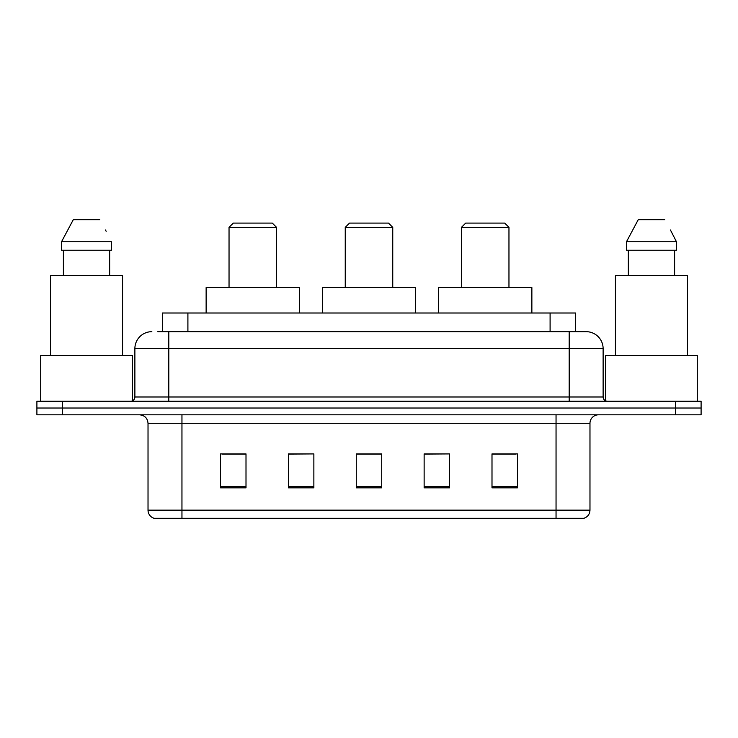 <?xml version="1.0" encoding="UTF-8"?>
<svg xmlns="http://www.w3.org/2000/svg" width="738" height="738" viewBox="0 0 738 738"><rect width="100%" height="100%" fill="white"/><g stroke="black" fill="none" stroke-linecap="round" stroke-linejoin="round"><path stroke-width="1.11" d="M157.784 331.676L168.808 331.676L157.784 331.676L162.461 331.676L162.461 313.013L575.539 313.013L575.539 331.676M151.844 331.676A16.965 16.965 0 0 0 134.879 348.64L134.879 396.989A4.244 4.244 0 0 1 130.635 401.232M586.156 331.676A16.965 16.965 0 0 1 603.121 348.64L168.808 348.64L168.808 331.676L585.898 331.676M603.121 348.64L603.121 396.989C603.38 399.572 604.791 400.983 607.365 401.232M62.352 401.232L36.9 401.232L36.9 408.022L62.352 408.022L36.9 408.022L36.9 414.811L62.352 414.811L62.352 408.022L675.648 408.022L62.352 408.022L62.352 401.232L675.648 401.232L675.648 408.022L701.1 408.022L675.648 408.022L675.648 414.811L62.352 414.811M675.648 414.811L701.1 414.811L701.1 401.232L675.648 401.232M589.976 510.152C589.745 514.22 587.706 516.932 583.869 518.297L556.046 518.297L556.046 510.152L589.976 510.152L589.976 423.289A8.487 8.487 0 0 1 598.463 414.811M556.046 518.297L154.131 518.297A8.487 8.487 0 0 1 148.024 510.152L148.024 423.289C147.517 418.142 144.694 415.309 139.537 414.811M517.449 487.846L517.449 453.916L491.997 453.916L491.997 487.846L517.449 487.846M449.59 487.846L449.59 453.916L424.138 453.916L424.138 487.846L449.59 487.846M246.003 487.846L246.003 453.916L220.551 453.916L220.551 487.846L246.003 487.846M313.862 487.846L313.862 453.916L288.41 453.916L288.41 487.846L313.862 487.846M381.721 487.846L381.721 453.916L356.279 453.916L356.279 487.846L381.721 487.846M491.997 454.082L515.751 454.082M313.862 453.916L288.41 454.082L313.862 453.916M222.249 454.082L246.003 454.082M449.59 453.916L424.138 454.082L449.59 453.916M381.721 454.082L356.279 454.082M132.333 400.882L132.333 355.43L40.719 355.43L40.719 401.232M122.573 355.43L122.573 275.689L50.47 275.689L50.47 355.43M109.658 250.237L109.658 275.689L109.658 250.237M61.54 241.76L73.283 219.703L61.54 241.76L61.54 250.237L111.512 250.237L111.512 241.76L61.54 241.76M106.152 231.28L105.479 230.007M63.394 250.237L63.394 275.689M99.768 219.703L73.283 219.703M229.038 227.341L276.538 227.341L272.294 223.097L233.273 223.097L229.038 227.341L229.038 287.562M276.538 227.341L276.538 287.562M299.444 313.013L299.444 287.562L206.133 287.562L206.133 313.013M345.246 227.341L392.754 227.341L388.511 223.097L349.489 223.097L345.246 227.341L345.246 287.562M392.754 227.341L392.754 287.562M415.651 313.013L415.651 287.562L322.349 287.562L322.349 313.013M461.462 227.341L508.962 227.341L504.727 223.097L465.706 223.097L461.462 227.341L461.462 287.562M508.962 227.341L508.962 287.562M531.867 313.013L531.867 287.562L438.556 287.562L438.556 313.013M697.281 401.232L697.281 355.43L605.667 355.43L605.667 400.882M687.53 355.43L687.53 275.689L615.427 275.689L615.427 355.43M671.1 231.28L676.46 241.76L626.488 241.76L638.232 219.703L626.488 241.76L626.488 250.237L676.46 250.237L676.46 241.76L676.46 250.237M676.46 241.76L670.436 230.007M628.342 250.237L628.342 275.689M674.606 275.689L674.606 250.237M664.717 219.703L638.232 219.703M187.904 331.676L187.904 313.013M550.096 331.676L550.096 313.013M168.808 401.232L168.808 348.64L134.879 348.64M134.879 396.989L603.121 396.989M569.192 331.676L569.192 401.232M556.046 414.811L556.046 423.289L148.024 423.289M589.976 423.289L556.046 423.289L556.046 510.152L181.954 510.152L181.954 518.297M148.024 510.152L181.954 510.152L181.954 414.811M381.721 486.665L356.279 486.665M313.862 486.665L288.41 486.665M246.003 486.665L220.551 486.665M449.59 486.665L424.138 486.665M517.449 486.665L491.997 486.665"/></g></svg>
